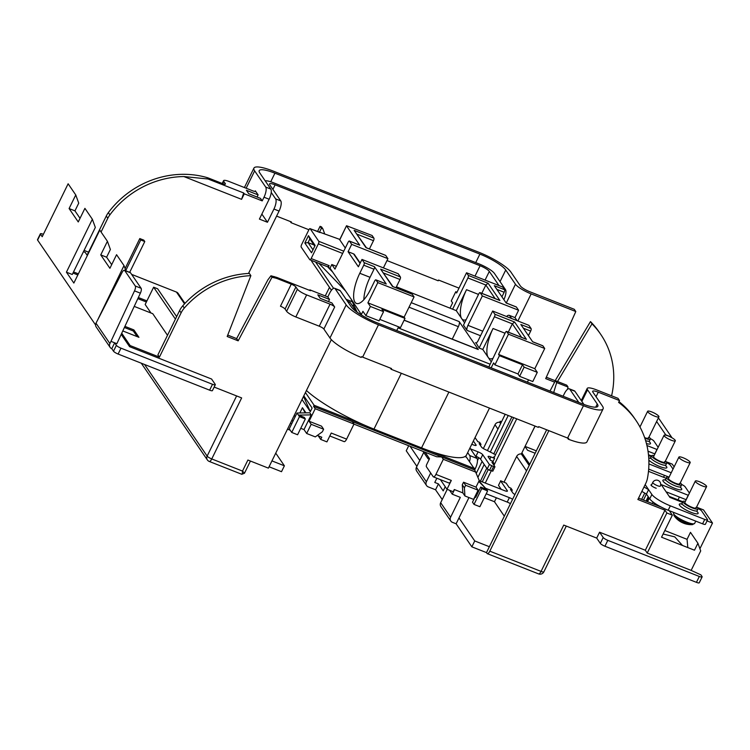 <?xml version="1.0" encoding="UTF-8"?>
<svg xmlns="http://www.w3.org/2000/svg" width="750" height="750" viewBox="0 0 750 750"><rect width="100%" height="100%" fill="white"/><g stroke="black" fill="none" stroke-linecap="round" stroke-linejoin="round"><path stroke-width="1.12" d="M643.462 500.081L646.416 494.062M646.031 501.094L648.206 496.659M646.584 501.309L648.591 497.231M567.525 438.019L568.331 439.209L568.697 438.478A29.325 6.234 26.1 0 1 567.6 438.047L538.688 426.637L538.331 427.369L391.181 369.281L390.366 368.081M335.119 288.703A8.381 2.878 -68.5 0 0 334.594 288.263L339.722 290.287A8.381 2.878 111.5 0 1 340.247 290.728L335.119 288.703L346.181 304.894A29.325 6.234 26.1 0 0 378.478 324.788L583.453 405.703A29.325 6.234 26.1 0 0 603.113 408.834L586.903 441.919A29.325 6.234 -153.9 0 1 568.331 439.209M290.25 221.503L291.066 222.703L308.897 229.744M459.009 288.122L438.572 280.059L438.206 280.791L386.991 260.569M583.913 404.438L574.922 391.266L569.794 389.241A8.381 2.878 -68.5 0 0 569.269 388.8A8.381 2.878 -68.5 0 0 564.291 393.806L563.091 396.234M546.656 429.778L489.366 546.722L474.731 540.947L459 517.913L456.112 523.791L452.456 522.347A4.191 3.834 145.7 0 1 450.6 517.228L460.322 497.372L452.269 494.194L454.509 489.609M595.734 407.166L597.272 404.025L587.55 389.784A14.241 3.028 26.1 0 1 587.203 388.425A14.241 3.028 26.1 0 1 596.747 389.953L617.981 398.325L619.509 400.566L618.609 402.403A87.975 80.494 -34.3 0 1 635.887 420.291A87.975 80.494 -34.3 0 1 647.475 478.238A20.944 19.163 145.7 0 1 645.722 483.478L637.875 499.5L664.959 510.197L645.328 550.256L647.231 553.05L691.153 570.394L700.894 574.866L702.028 576.516A4.191 0.891 26.1 0 1 702.122 576.919A4.191 0.891 26.1 0 1 699.319 576.469L607.809 540.347L604.931 546.225L696.441 582.347L699.319 576.469M635.887 420.291L634.359 418.059A87.975 80.494 145.7 0 0 618.984 401.625M661.35 507.131L638.541 498.131M611.587 395.803A87.975 80.494 145.7 0 0 600.741 334.378A87.975 80.494 145.7 0 0 591.994 323.841L557.522 381.516M554.644 382.144L545.691 378.609L575.803 311.531L574.284 309.3L529.622 291.666A8.381 1.781 -153.9 0 1 520.397 285.984L510.862 272.025A29.325 6.234 26.1 0 0 478.566 252.141L273.591 171.225A29.325 6.234 26.1 0 0 253.931 168.094A29.325 6.234 26.1 0 0 254.644 170.878L265.706 187.078L270.825 189.094L259.772 172.903A23.456 4.988 -153.9 0 1 259.2 170.672A23.456 4.988 -153.9 0 1 274.922 173.175L479.897 254.1A23.456 4.988 -153.9 0 1 505.734 270.009L515.466 284.241A14.241 3.028 26.1 0 0 531.15 293.906L575.803 311.531M497.953 429.075L495 424.753L483.347 448.556M478.847 457.734L477.478 460.528M495 424.753A4.191 3.834 -34.3 0 1 499.697 422.306L500.241 421.209L501.553 421.725M40.378 233.803A4.191 0.891 26.1 0 0 40.481 234.206L37.603 240.084A4.191 0.891 -153.9 0 1 37.5 239.691L40.378 233.803A4.191 0.891 26.1 0 1 43.191 234.253L43.369 234.328M84.075 250.397L88.575 252.169M40.481 234.206L42.197 236.719L68.128 183.778L75.759 194.953L69.094 208.547L78.253 221.953L84.909 208.35L92.353 219.244L66.422 272.175L73.856 283.059L99.787 230.128L107.419 241.294L100.753 254.897L109.903 268.303L116.569 254.7L124.003 265.584L98.231 318.75M146.372 302.006L137.841 298.631M77.831 274.95L72.984 273.038M92.353 219.244L95.325 227.438L72.272 274.491L66.422 272.175M175.416 319.116L153.628 287.203L145.162 304.481L150.984 313.012M484.284 497.719L494.466 501.731L496.388 497.794M504.197 481.856L516.647 456.441A4.191 3.834 -34.3 0 1 521.344 453.994L521.878 452.897L529.716 464.363M494.466 501.731L504.328 516.188M501.15 422.55L500.241 421.209M535.163 453.244L527.55 450.244L525.009 446.512M419.775 460.491L410.062 446.269M436.847 478.228L434.775 482.456L438.441 483.9L443.203 490.875L445.238 486.722M674.119 466.856L672.263 464.137L666.038 461.681M651.581 455.972L648.469 454.744M669.309 510.694L672.356 515.156L661.547 537.206L694.491 550.209L697.913 543.225L700.706 550.913L691.153 570.394M665.906 435.216A4.191 1.434 -68.5 0 0 665.737 434.841L656.634 421.5M658.162 418.369L658.837 418.631A4.191 1.434 111.5 0 1 659.1 418.856L671.597 437.156A4.191 1.434 111.5 0 1 671.794 437.672M604.931 546.225A4.191 0.891 -153.9 0 1 600.319 543.384L603.197 537.506L599.578 532.2L596.691 538.078L563.747 525.075L541.059 571.397A4.191 0.891 26.1 0 0 543.872 571.838L566.287 526.078M603.197 537.506A4.191 0.891 26.1 0 0 607.809 540.347M645.328 550.256L599.578 532.2M707.053 520.894L712.5 523.05L699.909 548.738M712.5 523.05L703.538 509.925L697.312 507.469M456.112 523.791L471.844 546.825L486.487 552.609L487.059 553.444A4.191 1.434 -68.5 0 0 487.322 553.669A4.191 1.434 -68.5 0 0 489.816 551.166L548.859 430.65M603.113 408.834A29.325 6.234 26.1 0 0 602.4 406.041L592.866 392.081A8.381 1.781 -153.9 0 1 592.659 391.284A8.381 1.781 -153.9 0 1 598.275 392.184L619.509 400.566M600.741 334.378L599.212 332.147A87.975 80.494 145.7 0 0 590.466 321.6L555.15 380.709L546.309 377.222M597.272 404.025A23.456 4.988 -153.9 0 1 597.844 406.247A23.456 4.988 -153.9 0 1 582.112 403.744L377.137 322.828A23.456 4.988 -153.9 0 1 351.3 306.919L340.247 290.728M449.616 490.312L452.269 494.194M423.028 451.388L428.053 458.738L428.681 457.453M430.669 472.997L426.375 481.772A4.191 3.834 145.7 0 0 426.581 485.578L416.663 471.056A4.191 3.834 -34.3 0 1 416.456 467.25L423.731 452.409M468.966 497.559L459 517.913M426.581 485.578A4.191 3.834 145.7 0 0 428.241 486.891L435.553 489.778L438.441 483.9M428.053 458.738L429.272 459.225M450.797 521.034L440.878 506.512A4.191 3.834 -34.3 0 1 440.681 502.706L447.216 489.366M442.228 499.547L435.553 489.778M408.722 445.734L406.247 450.778L416.897 466.369M469.913 448.05L477 458.428A8.381 2.878 111.5 0 1 475.312 468.572L474.637 469.941L441.694 456.938L443.316 459.309L435.928 474.384L451.303 480.45L446.981 489.272L453.206 491.728L454.284 489.525L462.844 492.9L462.281 484.781L464.381 487.856L464.944 495.975L462.844 492.9M467.681 452.606L469.688 455.531L477 458.428M275.747 453.141L284.391 465.806L271.95 460.894M269.072 466.772L281.512 471.694L284.391 465.806M331.35 339.647L268.397 468.141L247.903 460.05L242.494 471.075L244.303 472.969M182.775 305.822L184.303 308.053A20.944 19.163 145.7 0 0 181.106 312.844L159.422 357.122L157.894 354.891L179.588 310.613A20.944 19.163 -34.3 0 1 182.775 305.822A87.975 80.494 -34.3 0 1 249.347 273.412L250.875 275.644L227.184 336.497L238.162 340.828L236.634 338.597L227.737 335.081M238.162 340.828L271.969 277.275L270.956 275.784L267.881 279.862L236.634 338.597M309.619 290.372L309.872 289.856L327.806 296.944L329.606 293.259A8.381 2.878 -68.5 0 1 334.594 288.263M309.872 289.856L310.444 290.7L276.788 277.406L270.956 275.784M276.788 277.406L277.734 278.803L291.272 284.147A4.191 0.891 -153.9 0 1 295.884 286.988L297.403 289.219A8.381 1.781 26.1 0 0 306.637 294.9L330.056 304.153A4.191 0.891 -153.9 0 1 334.678 306.994L323.869 329.044L329.972 337.978L346.181 304.894M327.806 296.944L329.522 299.456L317.812 294.825L320.194 298.322L331.913 302.944L334.678 306.994M271.969 277.275A87.975 80.494 -34.3 0 1 275.287 278.025L274.322 276.6M277.734 278.803A20.944 19.163 145.7 0 0 275.287 278.025M83.447 251.681L85.2 252.375L87.103 255.169L106.284 216.028A20.944 19.163 -34.3 0 1 108.356 212.625L109.884 214.856A20.944 19.163 145.7 0 0 107.803 218.259L101.072 232.003M129.684 272.344L144.778 241.537L143.822 240.141L139.8 238.556L125.091 268.575M131.606 274.369L176.475 292.078A4.191 3.834 -34.3 0 1 178.134 293.391L184.969 303.394M183.553 301.322L181.209 297.9M248.503 273.459L279.066 211.059L273.947 209.034A8.381 2.878 -68.5 0 0 275.644 198.891L271.228 192.441M261.863 214.078L267.459 222.272L273.947 209.034M267.459 222.272L259.406 219.094L269.137 199.238L264.009 197.222A8.381 2.878 -68.5 0 0 265.706 187.078M244.275 193.819L243.703 192.975L241.575 199.331L244.275 193.819L262.209 200.897L264.009 197.222M241.575 199.331L183.872 176.55L207.994 178.987L207.028 177.572A87.975 80.494 145.7 0 0 108.356 212.625M109.884 214.856A87.975 80.494 -34.3 0 1 183.872 176.55M176.644 316.603L157.65 288.797L153.628 287.203M167.494 335.287L152.756 313.706L134.222 306.394M110.128 347.381L96.206 327A4.191 3.834 -34.3 0 1 96 323.194L109.922 343.575A4.191 3.834 145.7 0 0 111.787 348.694L113.503 351.206L116.381 345.328A4.191 0.891 26.1 0 0 120.994 348.169L212.503 384.291A4.191 0.891 26.1 0 0 215.306 384.741A4.191 0.891 26.1 0 0 215.213 384.337L211.584 379.031L129.591 346.669L121.2 334.369M137.166 336.609L133.341 331.012L124.397 327.488M116.381 345.328L114.666 342.816L116.859 343.678L140.381 293.175L134.522 290.859L109.922 343.575M134.522 290.859A4.191 1.434 -68.5 0 0 135.272 285.994L124.678 270.487A4.191 1.434 -68.5 0 0 124.416 270.272A4.191 1.434 -68.5 0 0 122.025 272.569L96 323.194M124.416 270.272L130.275 272.578A4.191 1.434 111.5 0 1 130.538 272.803L141.131 288.309A4.191 1.434 111.5 0 1 140.381 293.175M111.787 348.694L114.666 342.816L111.009 341.363M37.603 240.084L95.587 324.975M107.419 241.294L110.391 249.488L106.612 257.213L111.694 264.656M184.303 308.053A87.975 80.494 -34.3 0 1 250.875 275.644M207.028 177.572A20.944 19.163 -34.3 0 1 208.772 178.162L222.619 183.637A4.191 0.891 -153.9 0 0 225.422 184.078A4.191 0.891 -153.9 0 0 225.319 183.684L223.8 181.453L222.713 183.675M159.422 357.122L130.134 345.562L129.591 346.669M144.562 364.491L207.141 456.103A4.191 0.891 26.1 0 0 211.753 458.944L241.65 397.922L214.162 387.075M75.759 194.953L78.731 203.147L74.953 210.862L80.034 218.306M243.703 192.975L207.994 178.987M255.066 191.409L255.347 190.847L258.113 194.897L246.394 190.266L248.784 193.763L260.494 198.384L262.209 200.897M255.347 190.847A4.191 0.891 -153.9 0 1 255.45 191.241A4.191 0.891 -153.9 0 1 252.638 190.791L229.209 181.547A8.381 1.781 26.1 0 0 223.594 180.656A8.381 1.781 26.1 0 0 223.8 181.453M257.062 197.025L258.113 194.897M475.003 276.122L480.094 265.734L275.119 184.819A8.381 1.781 -153.9 0 0 269.503 183.928A8.381 1.781 -153.9 0 0 269.7 184.725L280.763 200.916A8.381 2.878 111.5 0 1 279.066 211.059M498.994 285.591L489.319 271.425L485.072 280.087M291.066 222.703L291.431 221.972L276.591 216.113M265.181 180.825A14.241 3.028 26.1 0 1 273.778 182.869L478.753 263.784A14.241 3.028 26.1 0 1 494.447 273.441L505.509 289.641A8.381 2.878 111.5 0 1 503.869 299.653M328.481 301.584L329.522 299.456M347.409 301.219L349.65 302.1A8.381 2.878 111.5 0 1 350.175 302.55L347.625 301.537M356.438 311.7L350.175 302.55M569.794 389.241L578.812 402.441M486.487 552.609L489.366 546.722M569.269 388.8L574.397 390.825A8.381 2.878 111.5 0 1 574.922 391.266M215.306 384.741L212.428 390.619A4.191 0.891 -153.9 0 1 209.625 390.169L118.116 354.047A4.191 0.891 -153.9 0 1 113.503 351.206M391.181 369.281L391.547 368.55L362.625 357.131A29.325 6.234 26.1 0 1 361.528 356.691L361.163 357.422A29.325 6.234 -153.9 0 1 329.972 337.978M323.869 329.044A4.191 0.891 26.1 0 0 319.256 326.203L330.056 304.153M306.637 294.9L295.828 316.959L319.256 326.203M295.828 316.959A8.381 1.781 -153.9 0 1 286.603 311.278L297.403 289.219M295.884 286.988L285.075 309.047L286.603 311.278M285.075 309.047A4.191 0.891 26.1 0 0 280.463 306.206L291.272 284.147M600.319 543.384L596.691 538.078M702.122 576.919L699.244 582.797A4.191 0.891 -153.9 0 1 696.441 582.347M471.844 546.825L474.731 540.947M270.825 189.094A8.381 2.878 111.5 0 1 269.137 199.238M480.094 265.734A8.381 1.781 -153.9 0 1 489.319 271.425M74.953 210.862L69.094 208.547M106.612 257.213L100.753 254.897M125.925 270.863L124.003 265.584M125.784 270.497L140.747 239.953L139.8 238.556M144.778 241.537L140.747 239.953M287.503 429.15L290.222 430.228M290.381 423.272L291.713 423.797M292.894 421.406L291.966 420.047M469.509 461.719A8.381 2.878 -68.5 0 0 469.688 455.531M590.466 321.6L591.994 323.841M672.356 515.156L666.863 512.981L664.959 510.197M682.856 501.759L669.225 496.378M687.816 547.575L687.056 539.325L664.809 530.541M687.056 539.325L690.478 532.341L697.913 543.225M666.863 512.981L647.231 553.05M682.519 545.484L674.766 536.878L663.113 534.009M525.066 446.4L536.334 450.853M549.994 391.069L555.413 380.681L566.756 385.162L568.041 387.047L567.45 389.372M553.688 392.522L556.697 382.575L568.041 387.047M555.413 380.681L556.697 382.575M531.891 432.459L535.106 426.103M505.2 414.291L487.472 450.469M482.119 461.4L476.475 472.922M508.219 415.481L490.284 452.081M484.219 464.475L478.012 477.141M511.875 416.925L493.734 453.956M486.759 468.197L480.422 481.125M513.703 417.647L494.1 457.669M488.222 469.669L482.25 481.847M516.722 418.837L493.959 465.3M491.194 470.963L485.269 483.038M535.022 426.066L521.878 452.897M529.181 465.469L521.344 453.994M500.616 423.647L499.697 422.306M122.794 330.938L138.938 337.312L133.884 329.916L133.341 331.012M133.884 329.916L124.922 326.372M130.134 345.562L121.725 333.244M146.916 300.9L138.356 297.525M78.375 273.844L73.528 271.931M654.169 504.3L654.694 503.231L654.178 504.309M652.312 503.569L653.053 502.05M647.55 501.694L649.256 498.206M250.434 461.053L244.462 473.25L241.791 474.281L209.259 461.447A4.191 1.434 111.5 0 0 211.753 458.944L242.494 471.075C242.456 473.644 242.147 474.647 241.575 474.084M466.163 319.631A23.878 8.194 111.5 0 1 463.2 319.866A23.878 8.194 111.5 0 1 461.7 318.609A23.878 8.194 111.5 0 1 466.528 289.697L456.272 310.65L396.403 286.809M522.497 364.772L517.987 373.959L519.609 376.341L524.119 367.144L522.497 364.772L499.434 355.669L498.572 354.413L508.481 334.191L506.672 331.547A2.091 0.722 -68.5 0 0 506.541 331.434A2.091 0.722 -68.5 0 0 505.294 332.681L488.841 366.928M491.175 367.847L493.594 362.906L494.934 364.856L499.434 355.669M492.675 358.434A23.878 8.194 111.5 0 1 489.703 358.678A23.878 8.194 111.5 0 1 488.212 357.413L482.775 349.462L479.119 348.019L476.1 342.947M479.119 348.019L494.419 316.772A2.091 0.722 -68.5 0 0 494.85 314.231L492.656 311.025L478.247 340.434A4.191 1.434 111.5 0 1 475.753 342.928A4.191 1.434 111.5 0 1 475.491 342.712M491.1 361.65L488.212 357.413A23.878 8.194 111.5 0 1 493.041 328.509L505.022 333.234M345.3 248.034L339.684 239.7L346.528 225.731L372.094 235.491L373.903 238.144A2.091 0.722 111.5 0 1 373.481 240.684L369.422 248.963M385.425 255.338A2.091 0.722 111.5 0 1 385.594 255.347A2.091 0.722 111.5 0 1 385.725 255.45L387.919 258.666L383.4 267.891M308.822 229.884L301.622 244.594A2.091 0.722 -68.5 0 0 301.2 247.125L309.778 259.697A2.091 0.722 -68.5 0 0 309.909 259.8A2.091 0.722 -68.5 0 0 311.156 258.553L318.356 243.844A2.091 0.722 -68.5 0 0 318.778 241.312L310.2 228.75A2.091 0.722 -68.5 0 0 310.069 228.637A2.091 0.722 -68.5 0 0 308.822 229.884M339.825 239.419L310.2 228.75M357.141 312.216L351 298.903L330.019 268.191L328.256 267.497L332.653 272.053M333.581 288.328L315.637 262.069M346.116 299.325A8.381 1.781 26.1 0 0 346.556 299.503L352.219 301.734M318.909 263.353L345.591 290.991M351 298.903L361.856 315.291M396.741 330.572L398.578 326.822M361.481 314.259L362.925 311.325L365.878 315.647L370.387 306.459L367.903 302.831L377.812 282.609L375.994 279.956A2.091 0.722 -68.5 0 0 375.863 279.844A2.091 0.722 -68.5 0 0 374.616 281.1L370.659 289.181A23.878 8.194 111.5 0 1 356.456 303.441A23.878 8.194 111.5 0 1 354.956 302.184A23.878 8.194 111.5 0 1 359.784 273.272L363.75 265.181A2.091 0.722 -68.5 0 0 364.172 262.65L361.978 259.434L398.222 273.741L400.406 276.956A2.091 0.722 111.5 0 1 399.984 279.488L395.934 287.766M411.928 294.141A2.091 0.722 111.5 0 1 412.106 294.15A2.091 0.722 111.5 0 1 412.238 294.262L414.047 296.916L377.812 282.609M370.387 306.459L383.559 311.663L381.938 309.291L405 318.394L404.137 317.137L414.047 296.916M405 318.394L400.5 327.581L379.772 319.397M450.084 308.006L452.597 302.878L451.266 300.919L455.766 291.731L457.003 292.219M452.606 309.206L467.916 277.959A2.091 0.722 -68.5 0 0 468.337 275.428L466.528 272.775L456.619 292.987L455.766 291.731M311.156 258.553L329.156 265.659L328.256 267.497M330.019 268.191L331.819 264.516L334.969 269.128L348.113 242.287A2.091 0.722 -68.5 0 1 349.359 241.041A2.091 0.722 -68.5 0 1 349.491 241.153L351.684 244.359L348.084 251.709L358.378 266.784L361.978 259.434M336.347 266.306L331.819 264.516M490.172 364.209L398.072 327.853M480.544 335.738L467.1 330.422L463.481 325.116L478.781 293.878A2.091 0.722 -68.5 0 1 480.028 292.622A2.091 0.722 -68.5 0 1 480.159 292.734L482.353 295.941L467.944 325.35L482.766 331.2M456.272 310.65L464.597 322.838M404.147 320.138L478.003 349.294A4.191 1.434 111.5 0 1 478.266 349.519L459.197 321.6A4.191 1.434 111.5 0 1 458.353 326.672L452.25 339.131M467.1 330.422A4.191 1.434 111.5 0 1 467.944 325.35M517.987 373.959L494.934 364.856M519.609 376.341L532.791 381.534L537.291 372.347L534.816 368.719L544.716 348.497L542.906 345.844L532.659 341.803L520.837 324.488L531.084 328.538A2.091 0.722 111.5 0 1 530.662 331.078L523.359 328.191M524.119 367.144L537.291 372.347M498.572 354.413L534.816 368.719M527.409 382.153L528.534 379.856M346.528 225.731L339.741 239.897M359.438 245.072A2.091 0.722 111.5 0 1 359.606 245.081A2.091 0.722 111.5 0 1 359.738 245.194L346.584 225.928M387.919 258.666L351.684 244.359M466.528 272.775L502.762 287.072L504.572 289.725L494.325 285.684L506.147 302.991L516.394 307.041L518.587 310.247L482.353 295.941M385.941 283.884A2.091 0.722 111.5 0 1 386.119 283.894A2.091 0.722 111.5 0 1 386.25 284.006L374.419 266.691A2.091 0.722 111.5 0 1 373.997 269.231L363.75 265.181M466.266 455.709A8.381 1.781 -153.9 0 1 465.741 456.009M474.075 468.403L430.594 451.238A67.031 14.25 -153.9 0 0 464.981 456.553L466.35 457.097L474.075 468.403L479.231 480.506L475.988 487.125L478.087 490.191L465.637 485.278L464.381 487.856M302.016 399.525L310.322 411.684L303.534 396.422M310.322 411.684L312.122 408.009L303.816 395.85M464.944 495.975L473.588 499.387L478.087 490.191M487.622 490.912L479.878 506.719L474.019 504.403L481.762 488.597L487.622 490.912L486.572 489.375L480.712 487.059L481.762 488.597M478.978 481.013L486.572 489.375L478.772 481.434M474.984 497.081L472.491 502.172L474.019 504.403M480.712 487.059L475.669 497.353L474.759 496.997M313.584 406.359L315.206 408.731L354 424.05L352.378 421.678L313.584 406.359L314.119 405.262L305.438 392.541M294.272 415.331L295.2 416.691M305.138 412.866L302.438 407.719L299.869 412.959M302.438 407.719L305.944 412.856M305.334 418.95L304.294 417.413L298.434 415.106L297 413.006L309.778 412.791L311.212 414.881L298.434 415.106L299.484 416.634L291.741 432.441L297.591 434.756L305.334 418.95L299.484 416.634M300.759 428.306L304.003 429.581L311.212 414.881M304.003 429.581L306.675 433.491L311.175 424.303L309.075 421.238L315.206 408.731M297 413.006L289.256 428.812L291.741 432.441M465.637 485.278L463.547 482.213L462.281 484.781M463.547 482.213L475.988 487.125M443.316 459.309L476.25 472.312M430.594 451.238A67.031 14.25 26.1 0 1 421.556 447.872L373.978 429.094A67.031 14.25 -153.9 0 1 364.556 425.166L314.119 405.262M352.378 421.678L441.694 456.938L436.622 456.75L353.962 424.125M354 424.05L346.622 439.125A4.191 1.434 111.5 0 1 344.128 441.628L329.812 435.975M346.622 439.125L331.247 433.05L326.925 441.881L320.7 439.416L318.234 435.816M309.075 421.238L321.525 426.15L323.625 429.216L322.359 431.794L315.319 436.903L306.675 433.491M317.316 435.45L321.778 437.213L320.7 439.416M440.391 479.625L446.981 489.272M425.091 452.194L429.525 458.7L426.825 464.213A2.091 0.722 -68.5 0 0 426.403 466.744L433.172 476.663A4.191 1.434 -68.5 0 0 433.434 476.878A4.191 1.434 -68.5 0 0 435.928 474.384M504.572 289.725A2.091 0.722 111.5 0 1 504.15 292.266L496.856 289.387M501.928 296.812L504.15 292.266M517.078 320.663L514.988 317.606L518.587 310.247M492.656 311.025L528.891 325.331L531.084 328.538M528.431 335.616L530.662 331.078M508.481 334.191L544.716 348.497M364.556 425.166A67.031 14.25 -153.9 0 1 306.431 390.506M312.141 260.681L311.766 261.441L331.444 290.25M311.766 261.441A4.191 0.891 -153.9 0 1 311.663 261.047L311.887 260.587M489.488 408.094L466.5 455.025A67.031 14.25 -153.9 0 1 464.981 456.553M353.831 307.894A67.031 14.25 26.1 0 0 355.406 309.113M451.303 480.45A4.191 1.434 111.5 0 1 448.809 482.953L433.434 476.878M323.625 429.216L311.175 424.303M514.988 317.606L509.503 315.431L511.594 318.497M506.747 316.584L506.766 316.547A2.091 1.913 -34.3 0 1 509.503 315.431M360.056 263.372L353.569 253.875L348.084 251.709M353.569 253.875A2.091 1.913 -34.3 0 1 354.403 254.541L360.216 263.044M404.137 317.137L367.903 302.831M383.559 311.663L379.059 320.85L365.878 315.647M482.775 349.462L493.041 328.509M508.303 332.128L512.353 323.85L514.612 322.031L526.434 339.347L506.672 331.547M359.784 273.272L370.041 277.312A23.878 8.194 -68.5 0 0 363.863 299.681M370.041 277.312L373.997 269.231M481.791 293.316L485.85 285.038L488.1 283.228L499.931 300.534L480.159 292.734M351.947 305.138L354.047 305.963M329.156 265.659L327.666 266.812L309.909 259.8M311.522 252.778L304.847 243.009L308.456 235.659L315.131 245.428L311.522 252.778M314.784 246.131L309.862 238.912L308.053 242.597L312.984 249.806M313.959 244.922L308.053 242.597L304.847 243.009M309.862 238.912L308.456 235.659M324.731 233.972L322.875 228.853L321.534 226.903L320.072 226.322L321.403 228.272L322.875 228.853M319.603 231.956L321.403 228.272M320.072 226.322L317.503 231.572M385.725 255.45L366.469 247.847M365.963 247.65L354.141 230.344L366.431 247.781M412.238 294.262L392.972 286.659M392.466 286.462L380.644 269.147L392.934 286.584M498.816 300.103L499.931 300.534M525.328 338.906L526.434 339.347M654.113 455.569A8.381 1.781 26.1 0 0 651.712 455.709A8.381 1.781 26.1 0 0 651.909 456.506A8.381 1.781 26.1 0 0 659.803 461.625A8.381 1.781 26.1 0 0 666.759 463.078A8.381 1.781 26.1 0 0 666.553 462.281A8.381 1.781 26.1 0 0 665.4 461.1M644.841 438.216A8.381 1.781 26.1 0 0 650.363 439.069A8.381 1.781 26.1 0 0 650.156 438.272A8.381 1.781 26.1 0 0 648.994 437.091M664.041 435.309A6.281 1.341 -153.9 0 1 669.253 436.397A6.281 1.341 -153.9 0 1 675.169 440.241A6.281 1.341 -153.9 0 1 675.319 440.841A6.281 1.341 -153.9 0 1 670.106 439.744A6.281 1.341 -153.9 0 1 664.191 435.9A6.281 1.341 -153.9 0 1 664.041 435.309L653.587 456.628A6.281 1.341 26.1 0 0 653.747 457.228A6.281 1.341 26.1 0 0 659.663 461.062A6.281 1.341 26.1 0 0 664.875 462.159A6.281 1.341 26.1 0 0 664.725 461.559M644.634 437.616A6.281 1.341 26.1 0 0 648.478 438.15A6.281 1.341 26.1 0 0 648.328 437.55M648.9 463.931L671.241 472.753M673.031 469.078L670.359 465.159A4.191 0.891 26.1 0 0 666.788 462.769M651.272 456.609L648.553 455.531M646.922 445.509L656.972 449.484A4.191 0.891 26.1 0 0 657.075 449.522M650.353 438.656A4.191 0.891 26.1 0 1 653.869 441.009L658.162 447.3M471.769 444.262L473.334 444.881A4.191 0.891 -153.9 0 0 476.147 445.331A4.191 0.891 -153.9 0 0 476.044 444.938L473.363 441.009M475.387 456.056L475.941 456.281L478.106 451.866A4.191 0.891 -153.9 0 1 482.719 454.706L489.394 464.475L493.528 466.622L494.887 466.65L491.925 462.319L493.753 463.041L492.422 461.091L490.594 460.359L488.212 456.872A4.191 0.891 -153.9 0 1 488.109 456.478A4.191 0.891 -153.9 0 1 490.912 456.919L494.578 458.372L492.9 461.784M470.466 448.847L478.106 451.866M654.909 453.928A4.191 0.891 -153.9 0 1 654.816 453.891L648.009 451.209M669.075 477.159L648.675 469.106M492.722 471.056L489.534 470.306L487.228 468.891L480.553 459.122A4.191 0.891 26.1 0 0 475.941 456.281M494.578 458.372L493.622 456.975L494.306 457.247M495.516 454.659L495.553 454.706A5.025 4.603 -34.3 0 1 495.516 454.659L486.15 449.944A4.191 0.891 -153.9 0 1 481.537 447.103L479.147 443.616L480.984 444.337L479.644 442.378L477.816 441.656L475.041 437.587M493.753 463.041L493.2 464.184M480.984 444.337L480.422 445.472M685.388 501.356A8.381 1.781 26.1 0 0 682.987 501.497A8.381 1.781 26.1 0 0 683.184 502.294A8.381 1.781 26.1 0 0 691.078 507.413A8.381 1.781 26.1 0 0 698.034 508.866A8.381 1.781 26.1 0 0 697.828 508.069A8.381 1.781 26.1 0 0 696.675 506.887M668.981 477.347A8.381 1.781 26.1 0 0 666.581 477.488A8.381 1.781 26.1 0 0 666.788 478.284A8.381 1.781 26.1 0 0 674.681 483.403A8.381 1.781 26.1 0 0 681.638 484.856A8.381 1.781 26.1 0 0 681.431 484.059A8.381 1.781 26.1 0 0 680.269 482.878M651.628 484.763A3.984 0.844 26.1 0 0 650.991 484.913A3.984 0.844 26.1 0 0 651.094 485.287A3.984 0.844 26.1 0 0 656.213 488.259M695.306 481.097A6.281 1.341 -153.9 0 1 700.528 482.184A6.281 1.341 -153.9 0 1 706.444 486.028A6.281 1.341 -153.9 0 1 706.594 486.628A6.281 1.341 -153.9 0 1 701.381 485.531A6.281 1.341 -153.9 0 1 695.466 481.697A6.281 1.341 -153.9 0 1 695.306 481.097L684.862 502.416A6.281 1.341 26.1 0 0 685.022 503.016A6.281 1.341 26.1 0 0 690.938 506.859A6.281 1.341 26.1 0 0 696.15 507.947A6.281 1.341 26.1 0 0 696 507.347M678.909 457.087A6.281 1.341 -153.9 0 1 684.122 458.175A6.281 1.341 -153.9 0 1 690.047 462.019A6.281 1.341 -153.9 0 1 690.197 462.609A6.281 1.341 -153.9 0 1 684.984 461.522A6.281 1.341 -153.9 0 1 679.059 457.678A6.281 1.341 -153.9 0 1 678.909 457.087L668.466 478.406A6.281 1.341 26.1 0 0 668.616 479.006A6.281 1.341 26.1 0 0 674.541 482.841A6.281 1.341 26.1 0 0 679.753 483.938A6.281 1.341 26.1 0 0 679.603 483.337M707.55 519.862L705.394 524.278A4.191 0.891 -153.9 0 1 702.581 523.828L668.175 510.244A16.753 3.562 -153.9 0 1 649.725 498.881L646.434 494.072L648.591 489.656L651.881 494.475A16.753 3.562 26.1 0 0 670.341 505.837L704.747 519.422A4.191 0.891 26.1 0 0 707.55 519.862A4.191 0.891 26.1 0 0 707.447 519.469L701.634 510.956A4.191 0.891 26.1 0 0 698.062 508.566M666.188 478.303L648.478 471.309M645.159 484.622L648.591 489.656L643.997 486.984M682.547 502.397L669.938 497.419L661.163 484.575L688.247 495.272A4.191 0.891 26.1 0 0 688.35 495.309M681.628 484.444A4.191 0.891 26.1 0 1 685.134 486.806L689.438 493.088M479.166 480.628L504.609 490.678A4.191 0.891 -153.9 0 0 507.422 491.119A4.191 0.891 -153.9 0 0 507.319 490.725L500.644 480.947L498.488 485.363L500.644 480.947M486.216 493.772L507.216 502.069L509.381 497.653A4.191 0.891 -153.9 0 1 512.597 499.312M485.897 488.381L509.381 497.653M686.184 499.716A4.191 0.891 -153.9 0 1 686.091 499.678L666.816 492.075M510.441 503.719A4.191 0.891 26.1 0 0 507.216 502.069M501.188 489.319L498.488 485.363M514.941 494.531A4.191 0.891 -153.9 0 1 512.812 492.891L510.422 489.403L512.259 490.125L510.919 488.166L509.091 487.444L506.137 483.122L500.597 480.75M512.259 490.125L511.697 491.259M646.434 494.072L641.841 491.4M647.784 411.891A6.281 1.341 -153.9 0 1 647.634 411.3A6.281 1.341 -153.9 0 1 652.847 412.387A6.281 1.341 -153.9 0 1 658.772 416.231A6.281 1.341 -153.9 0 1 658.922 416.822A6.281 1.341 -153.9 0 1 653.709 415.734A6.281 1.341 -153.9 0 1 647.784 411.891M673.95 515.55L673.95 515.55A20.944 20.944 0 0 0 682.078 522.553A20.934 7.603 117.8 0 0 682.537 522.731A19.631 17.025 61 0 0 683.803 523.284A19.631 17.025 61 0 0 685.097 523.734A20.934 6.675 -74.6 0 1 685.022 523.716A20.944 20.944 0 0 0 692.466 524.625A11.016 2.344 -153.9 0 1 686.081 523.013A11.016 2.344 -153.9 0 1 673.95 515.55L673.584 513.056A11.728 2.494 -153.9 0 0 673.875 514.172A11.728 2.494 -153.9 0 0 684.919 521.344A11.728 2.494 -153.9 0 0 694.659 523.378L692.466 524.625M652.753 482.466A4.191 4.191 0 0 1 658.359 480.544A4.191 4.191 0 0 1 660.272 486.15A4.191 0.891 -153.9 0 1 657.469 485.7A4.191 0.891 -153.9 0 1 652.856 482.859A4.191 0.891 -153.9 0 1 652.753 482.466L651.262 485.503M657.253 504.862L656.981 505.416M531.15 293.906L517.884 320.981M526.519 470.897L516.647 456.441M665.737 434.841L671.597 437.156M659.1 418.856L658.116 418.472M489.816 551.166L541.059 571.397A4.191 1.434 -68.5 0 1 538.566 573.891A4.191 4.191 0 0 0 543.872 571.838M598.275 392.184L596.044 396.741M135.272 285.994L141.131 288.309M130.538 272.803L124.678 270.487M208.772 178.162L209.719 179.559M254.644 170.878L246.141 188.231M275.119 184.819L272.887 189.375M141.281 363.197L207.338 459.909A4.191 3.834 145.7 0 1 207.141 456.103L236.616 395.934M567.6 438.047L583.453 405.703M378.478 324.788L362.625 357.131M587.55 389.784L581.85 401.409M506.278 302.991L515.466 284.241M505.734 270.009L500.044 281.634M274.922 173.175L270.712 181.772M475.734 262.594L479.897 254.1M275.644 198.891L280.763 200.916M504.15 289.097L505.509 289.641M225.047 184.247L225.319 183.684M181.106 312.844L179.588 310.613M107.803 218.259L106.284 216.028M209.625 390.169L212.503 384.291M120.994 348.169L118.116 354.047M475.312 468.572L473.775 467.963M440.681 502.706L450.6 517.228M416.456 467.25L426.375 481.772M184.528 303.872L176.475 292.078M466.528 289.697L478.509 294.431M342.647 253.434L318.356 243.844M411.234 302.662L459.197 321.6M478.266 349.519L404.091 320.231M359.738 245.194L349.491 241.153M354.141 230.344L373.903 238.144M468.337 275.428L488.1 283.228M364.172 262.65L374.419 266.691M386.25 284.006L375.994 279.956M380.644 269.147L400.406 276.956M494.85 314.231L514.612 322.031M458.353 326.672L409.012 307.191M421.556 447.872L448.894 392.062M401.316 373.284L373.978 429.094M521.597 337.378L512.353 323.85L494.419 316.772M399.984 279.488L383.691 273.056M373.481 240.684L357.188 234.244M495.094 298.566L485.85 285.038L467.916 277.959M318.778 241.312L343.762 251.175M645.619 440.653A8.381 1.781 26.1 0 0 649.462 440.906L649.359 442.013M649.294 441.684A10.472 2.231 -153.9 0 1 650.184 442.669A10.472 2.231 -153.9 0 1 646.444 443.588M651.712 455.709L650.812 457.547A8.381 1.781 26.1 0 0 651.009 458.344A8.381 1.781 26.1 0 0 658.903 463.463A8.381 1.781 26.1 0 0 665.859 464.916L665.756 466.022M665.7 465.694A10.472 2.231 -153.9 0 1 666.581 466.678A10.472 2.231 -153.9 0 1 660.628 466.866A10.472 2.231 -153.9 0 1 648.853 460.134M648.75 458.072A10.472 2.231 -153.9 0 1 650.297 458.147M490.912 456.919L489.797 459.206M487.228 468.891L489.394 464.475M482.719 454.706L480.553 459.122M491.7 465.9L489.534 470.306M491.372 471.028L493.528 466.622M475.772 445.5L476.044 444.938M654.816 453.891L656.972 449.484M666.581 477.488L665.681 479.325A8.381 1.781 26.1 0 0 665.887 480.122A8.381 1.781 26.1 0 0 673.781 485.241A8.381 1.781 26.1 0 0 680.728 486.694L680.625 487.8M680.569 487.472A10.472 2.231 -153.9 0 1 681.459 488.456A10.472 2.231 -153.9 0 1 674.691 488.334A10.472 2.231 -153.9 0 1 663.159 481.238A10.472 2.231 -153.9 0 1 665.166 479.925M682.987 501.497L682.087 503.334A8.381 1.781 26.1 0 0 682.284 504.131A8.381 1.781 26.1 0 0 690.178 509.25A8.381 1.781 26.1 0 0 697.134 510.703L697.031 511.809M696.975 511.481A10.472 2.231 -153.9 0 1 697.856 512.466A10.472 2.231 -153.9 0 1 691.087 512.344A10.472 2.231 -153.9 0 1 679.556 505.247A10.472 2.231 -153.9 0 1 681.572 503.934M649.725 498.881L651.881 494.475M507.047 491.287L507.319 490.725M702.581 523.828L704.747 519.422M670.341 505.837L668.175 510.244M686.091 499.678L688.247 495.272M679.397 497.034L678.253 499.369A11.728 2.494 -153.9 0 1 677.737 499.744M244.406 187.547L253.931 168.094M587.203 388.425L581.259 400.556M222.216 183.478L223.594 180.656M644.747 493.088L641.672 499.369M656.737 505.312L657.028 504.722M538.566 573.891L487.322 553.669M207.338 459.909A4.191 4.191 0 0 0 209.259 461.447M329.466 287.362L325.266 295.941M385.594 255.347L366.244 247.706M359.606 245.081L349.359 241.041M412.106 294.15L392.747 286.509M386.119 283.894L375.863 279.844M499.378 300.262L480.028 292.622M516.262 306.928L506.091 302.916M525.891 339.075L506.541 331.434M542.775 345.741L532.603 341.719M310.069 228.637L319.95 232.537M650.363 439.069L649.462 440.906M666.759 463.078L665.859 464.916M494.934 466.847L492.769 471.253M650.812 457.547L649.941 458.306L650.981 458.4M681.638 484.856L680.728 486.694M698.034 508.866L697.134 510.703M682.087 503.334L681.216 504.103L682.256 504.187M665.681 479.325L664.819 480.084L665.859 480.178M647.634 411.3L639.956 426.975M658.922 416.822L648.478 438.15M675.319 440.841L664.875 462.159M664.481 475.35L663.544 477.253M690.197 462.609L679.753 483.938M673.866 512.494L673.584 513.056M706.594 486.628L696.15 507.947M695.756 521.138L694.659 523.378"/></g></svg>
